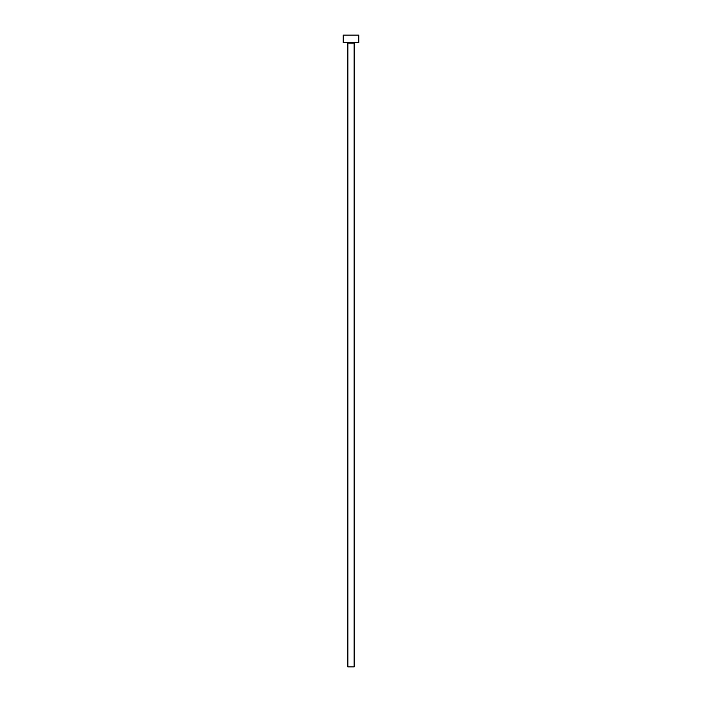 <?xml version="1.0" encoding="UTF-8"?>
<svg xmlns="http://www.w3.org/2000/svg" width="702" height="702" viewBox="0 0 702 702"><rect width="100%" height="100%" fill="white"/><g stroke="black" fill="none" stroke-linecap="round" stroke-linejoin="round"><path stroke-width="1.05" d="M354.124 43.84L347.876 43.84L347.876 666.9L354.124 666.9L354.124 43.84A1.246 1.246 0 0 1 355.37 42.594M347.876 43.84A1.246 1.246 0 0 0 346.63 42.594M358.801 42.594L343.199 42.594L343.199 35.1L358.801 35.1L358.801 42.594"/></g></svg>
